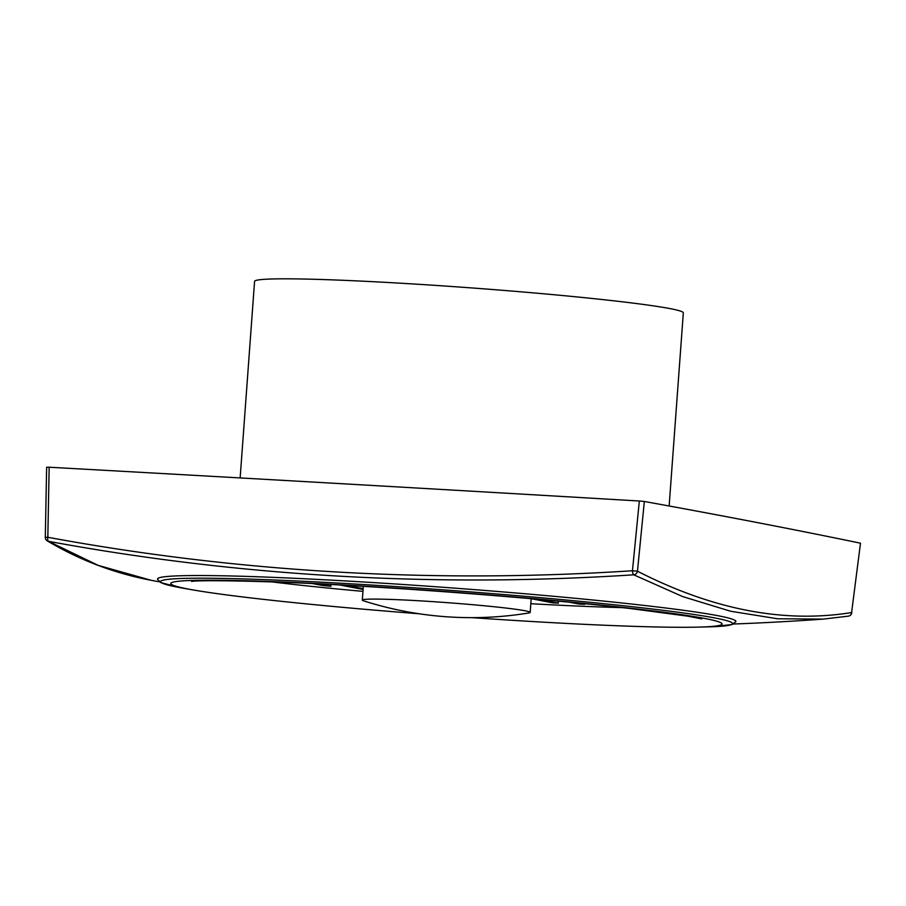 <?xml version="1.0" encoding="UTF-8"?>
<svg xmlns="http://www.w3.org/2000/svg" width="906" height="906" viewBox="0 0 906 906"><rect width="100%" height="100%" fill="white"/><g stroke="black" fill="none" stroke-linecap="round" stroke-linejoin="round"><path stroke-width="1.36" d="M180.543 587.734L160.747 582.569L157.531 579.24A289.977 12.65 4.2 0 1 347.225 581.029A289.977 12.65 4.2 0 1 735.819 621.709L732.15 624.54L711.81 626.748M240.147 477.938L254.575 281.381A214.949 9.377 4.2 0 1 395.22 282.899A214.949 9.377 4.2 0 1 683.328 312.864L669.138 506.001M848.107 616.182L823.192 619.115L777.529 618.764L730.621 611.244L682.66 596.578L633.724 574.812C534.608 581.256 436.092 581.686 338.176 576.08C240.271 570.474 143.692 558.889 48.437 541.312L98.244 565.389L151.098 580.282A2605.769 2605.769 0 0 0 159.615 581.879M471.924 617.643A276.432 12.061 -175.8 0 0 541.256 622.048A276.432 12.061 -175.8 0 0 697.586 627.133A276.432 12.061 -175.8 0 0 648.47 610.327A276.432 12.061 -175.8 0 0 351.619 585.435A276.432 12.061 -175.8 0 0 194.564 590.191A276.432 12.061 -175.8 0 0 419.195 613.77M622.06 607.609A233.204 10.17 4.2 0 1 530.825 603.702M312.898 583.645L322.151 585.435A233.204 10.17 -175.8 0 0 331.018 586.318L330.305 584.529M340.237 585.061L361.936 589.24A233.204 10.17 -175.8 0 0 363.113 589.353M362.966 591.369A233.204 10.17 4.2 0 1 272.14 581.912M417.383 600.689A84.156 3.669 4.2 0 1 530.18 612.422A84.156 3.669 4.2 0 1 528.787 612.977A354.314 354.314 0 0 1 363.623 600.848A84.156 3.669 4.2 0 1 362.321 600.089A84.156 3.669 4.2 0 1 417.383 600.689M47.825 537.281C142.978 554.834 239.444 566.409 337.236 572.014C435.039 577.609 533.441 577.179 632.456 570.746L639.33 501.007A9125.243 398.04 -175.8 0 0 342.377 483.747A9125.243 398.04 -175.8 0 0 49.162 467.224L47.825 537.281L45.3 537.303A4.054 4.054 0 0 0 47.282 540.871A4.054 3.794 120.7 0 0 48.437 541.312A4.054 1.529 -79.5 0 1 47.825 537.281M860.496 543.192A9125.243 398.04 -175.8 0 0 644.336 501.471L637.462 571.21C712.716 609.704 784.098 623.487 851.595 612.547L860.496 543.192L851.595 612.547A4.054 3.839 80.7 0 1 848.424 616.148L823.18 619.115M639.33 501.007L644.336 501.471M46.84 467.27L49.162 467.224M530.18 612.422L531.188 598.696L552.626 602.841A233.204 10.17 -175.8 0 0 558.413 603.136L557.915 601.108M569.228 602.184L579.183 604.098A233.204 10.17 -175.8 0 0 584.653 604.336L584.506 603.668M318.629 583.928L331.018 586.318M346.217 585.389L363.159 588.651M538.991 599.387L558.413 603.136M577.79 603.011L584.653 604.336M637.462 571.21L632.456 570.746A4.054 1.268 -93.7 0 0 633.724 574.812A4.054 3.715 -62.8 0 0 637.462 571.21M697.586 627.133A2607.796 2607.796 0 0 0 708.877 626.85L708.877 626.85A286.715 12.503 -175.8 0 0 654.472 609.262A286.715 12.503 -175.8 0 0 348.176 583.645A286.715 12.503 -175.8 0 0 183.431 588.254L183.431 588.254A2607.796 2607.796 0 0 0 194.564 590.191M733.373 624.019A2605.769 2605.769 0 0 0 822.773 619.138M701.72 618.889L687.473 616.125L629.874 608.481C558.345 600.259 446.477 591.063 353.499 585.797C268.923 580.542 195.809 579.965 191.676 581.437M362.321 600.089L363.329 586.375M848.424 616.148A4.054 4.054 0 0 0 851.799 612.66M46.636 467.202L45.3 537.303M151.098 580.282C114.428 573.328 79.83 560.191 47.282 540.871"/></g></svg>
